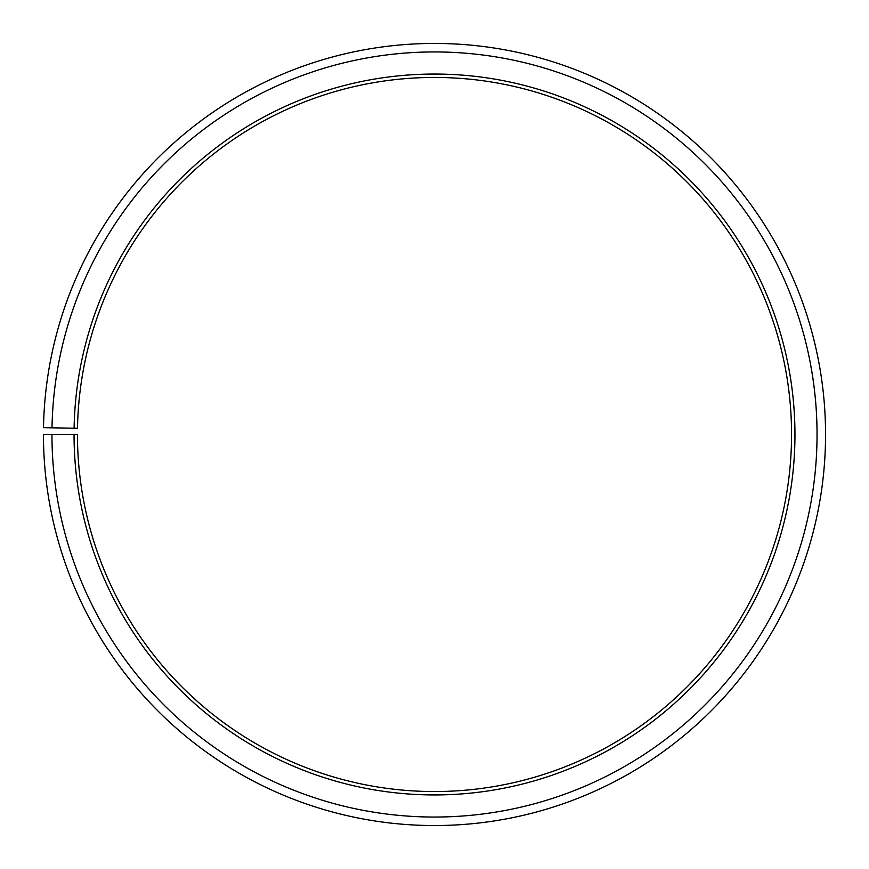 <?xml version="1.0" encoding="UTF-8"?>
<svg xmlns="http://www.w3.org/2000/svg" width="869" height="869" viewBox="0 0 869 869"><rect width="100%" height="100%" fill="white"/><g stroke="black" fill="none" stroke-linecap="round" stroke-linejoin="round"><path stroke-width="1.3" d="M791.55 434.489A357.05 357.05 0 0 0 437.618 77.46A357.05 357.05 0 0 0 77.504 428.265L74.104 428.2A360.45 360.45 0 0 1 437.65 74.061A360.45 360.45 0 0 1 794.95 434.489A360.45 360.45 0 0 1 434.5 794.939A360.45 360.45 0 0 1 74.05 434.489L77.45 434.489A357.05 357.05 0 0 0 434.5 791.54A357.05 357.05 0 0 0 791.55 434.489M52.01 427.82L43.504 427.667A391.05 391.05 0 0 1 437.911 43.461A391.05 391.05 0 0 1 825.55 434.489A391.05 391.05 0 0 1 434.5 825.539A391.05 391.05 0 0 1 43.45 434.489L51.955 434.489A382.545 382.545 0 0 0 434.5 817.045A382.545 382.545 0 0 0 817.045 434.489A382.545 382.545 0 0 0 437.835 51.955A382.545 382.545 0 0 0 52.01 427.82L74.104 428.2M51.955 434.489L74.05 434.489"/></g></svg>
